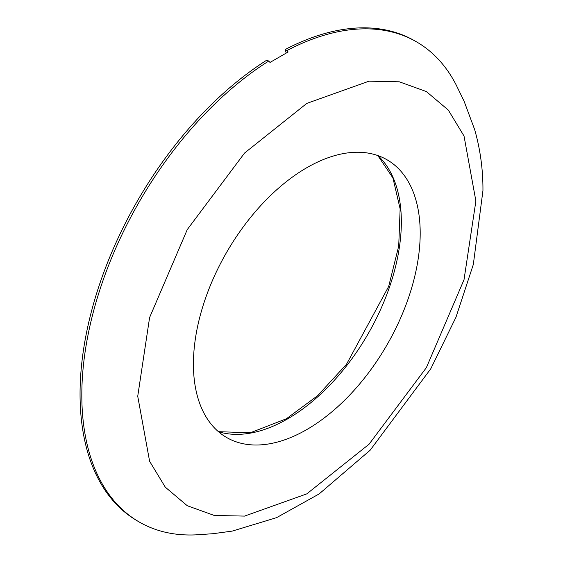 <?xml version="1.0" encoding="UTF-8"?>
<svg xmlns="http://www.w3.org/2000/svg" width="563" height="563" viewBox="0 0 563 563"><rect width="100%" height="100%" fill="white"/><g stroke="black" fill="none" stroke-linecap="round" stroke-linejoin="round"><path stroke-width="0.84" d="M196.128 534.85A277.235 160.061 -60 0 1 138.378 521.507A277.235 160.061 -60 0 1 81.818 395.092A277.235 160.061 -60 0 1 268.72 61.071L270.008 62.444L288.143 51.972L286.982 50.529A277.235 160.061 -60 0 1 415.607 41.331A277.235 160.061 -60 0 1 456.037 84.668L464.074 101.164L474.686 129.666C480.316 149.476 483.068 169.773 482.948 190.561L473.328 264.476L455.946 317.293L430.772 368.786L370.144 450.231L319.122 493.948L276.567 517.657L232.237 531.099L212.948 533.71L196.128 534.85M137.731 396.253L149.603 461.266L165.29 487.171L187.254 505.715L214.285 515.462L244.574 516.095L306.807 493.871L369.046 444.228L426.367 367.66L464.018 279.734L475.89 201.019L464.018 136.007L448.324 110.095L426.367 91.558L399.329 81.804L369.046 81.171L306.807 103.395L244.574 153.037L187.254 229.605L149.603 317.532L137.731 396.253M268.72 61.071L266.841 60.121A277.214 160.047 120 0 0 80.052 394.058A277.214 160.047 120 0 0 136.612 520.458L138.378 521.507M415.607 41.331L413.812 40.325A277.214 160.047 120 0 0 285.293 49.467L286.145 53.105M306.807 429.562A160.356 92.578 120 0 0 411.293 289.157A160.356 92.578 120 0 0 387.97 160.342A160.356 92.578 120 0 0 306.807 167.704A160.356 92.578 120 0 0 201.786 309.91A160.356 92.578 120 0 0 227.628 438.063A160.356 92.578 120 0 0 306.807 429.562M285.293 49.467L286.982 50.529M218.493 431.737A160.828 92.853 120 0 0 287.623 418.872A160.828 92.853 120 0 0 389.589 286.834A160.828 92.853 120 0 0 377.921 155.599M377.836 155.571L392.932 177.95L400.138 208.901L398.717 246.031L388.695 286.412L346.512 364.254L317.609 395.698L286.391 418.766L250.31 432.778L218.423 431.68"/></g></svg>
